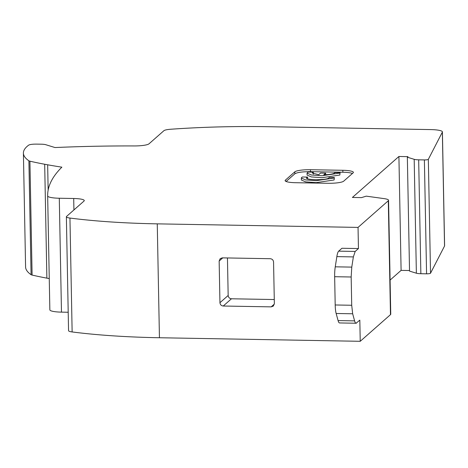 <?xml version="1.0" encoding="UTF-8"?>
<svg xmlns="http://www.w3.org/2000/svg" width="468" height="468" viewBox="0 0 468 468"><rect width="100%" height="100%" fill="white"/><g stroke="black" fill="none" stroke-linecap="round" stroke-linejoin="round"><path stroke-width="0.7" d="M23.4 153.1L25.588 266.994A185.176 32.742 -1.1 0 0 31.081 274.698L28.893 160.805A185.176 32.742 178.9 0 1 23.4 153.1A185.176 32.742 178.9 0 1 27.179 146.338A185.176 32.742 178.9 0 1 28.677 145.127C29.958 144.448 32.538 144.109 36.434 144.115L41.289 144.197A6.616 1.17 -1.1 0 1 45.776 144.706L55.002 147.549A295.372 52.235 178.9 0 1 134.398 145.94A13.227 2.34 178.9 0 0 149.011 143.816L163.905 130.701A9.922 1.755 -1.1 0 1 170.797 129.238A199.233 35.229 178.9 0 1 267.556 126.699L430.788 129.589A14.549 2.574 178.9 0 1 442.412 131.882A14.549 2.574 178.9 0 1 442.354 132.128L444.541 246.022A14.549 2.574 -1.1 0 0 444.6 245.776L442.412 131.882M334.895 172.633L334.667 172.996C333.128 174.002 329.507 174.599 323.797 174.798L325.658 173.16L320.545 173.066L318.696 174.699L312.279 173.02L313.314 172.154L313.349 174.108M340.101 172.628L339.78 173.09L321.943 175.74L311.349 174.997L307.061 173.119L307.096 175.073L311.39 176.945L321.984 177.694L339.815 175.038L340.101 172.628L334.895 172.534L334.667 172.996M307.061 173.119L308.108 172.06L313.314 172.154M329.168 177.571L334.374 177.553L334.053 178.021L316.216 180.677L305.622 179.928L301.328 178.051L301.667 177.448L302.392 176.992L307.605 177.079L307.634 178.782M301.328 178.051L301.363 180.004L305.657 181.882L316.251 182.625L334.088 179.975L334.374 177.553M328.94 177.928L329.162 177.466L328.94 177.928C326.629 180.525 303.223 180.11 306.78 177.536L307.605 177.079M306.546 177.986L306.78 177.536M390.096 280.075L401.099 270.381L409.523 270.527M390.476 314.654A13.227 2.34 -1.1 0 0 390.751 314.168L388.563 200.281A13.227 2.34 178.9 0 1 388.294 200.766L390.476 314.654L360.231 341.301L359.822 320.147L356.066 323.236L339.552 322.943A13.227 2.662 91 0 1 338.083 320.58L354.598 320.873L352.667 313.782L351.714 305.265L351.17 276.998L351.772 267.111L353.369 256.909L355.177 251.439L358.447 248.561L358.043 227.407L388.294 200.766M49.848 309.623A881.408 155.862 -1.1 0 0 49.854 309.728A881.408 155.862 -1.1 0 0 49.854 309.839A14.549 2.574 -1.1 0 0 61.478 312.133L59.29 198.239L73.704 198.496A13.227 2.34 178.9 0 1 84.275 200.585A13.227 2.34 178.9 0 1 84 201.064L66.573 216.421A9.922 1.755 -1.1 0 0 66.368 216.783L68.556 330.671A9.922 1.755 -1.1 0 0 72.136 331.947A199.233 35.229 -1.1 0 0 159.442 337.744L360.231 341.301M61.478 312.133L68.205 312.25M49.257 278.577L46.876 278.15L44.688 164.256A267.825 47.362 178.9 0 1 29.917 161.185L32.105 275.073A267.825 47.362 -1.1 0 0 46.876 278.15M31.081 274.698A6.616 1.17 -1.1 0 0 32.105 275.073M414.186 159.319L416.374 273.207L409.535 271.095L407.347 157.207L414.186 159.319A6.616 1.17 -1.1 0 0 418.673 159.822L424.382 159.921L426.57 273.815A3.305 0.585 -1.1 0 0 430.525 273.224L444.541 246.022M426.57 273.815L420.861 273.716L418.673 159.822M416.374 273.207A6.616 1.17 -1.1 0 0 420.861 273.716M388.563 200.281A13.227 2.34 178.9 0 0 384.117 198.619L366.263 196.15L361.471 197.619L352.398 197.455L398.911 156.487L401.099 270.381M356.552 323.031C355.82 323.616 355.171 322.897 354.598 320.873M358.447 248.561L341.933 248.268L338.662 251.146A13.227 2.662 91 0 0 336.855 256.616L335.258 266.818A13.227 2.662 91 0 0 334.655 276.705L351.17 276.998M159.442 337.744L157.26 223.856L358.043 227.407M270.258 258.71C272.218 258.95 273.318 260.05 273.558 262.021L274.359 303.673L273.306 306.095L271.183 306.868L223.248 306.019C221.282 305.779 220.182 304.674 219.948 302.708L219.147 261.056L220.2 258.634L222.323 257.862L270.258 258.71M157.26 223.856A199.233 35.229 178.9 0 1 69.948 218.059L72.136 331.947M59.29 198.239A14.549 2.574 178.9 0 1 47.666 195.946A881.408 155.862 178.9 0 1 47.666 195.84A881.408 155.862 178.9 0 1 48.034 190.757A881.414 155.862 178.9 0 1 61.87 167.164A267.842 47.362 178.9 0 1 47.66 164.794L48.145 190.125M424.382 159.921A3.305 0.585 -1.1 0 0 428.337 159.331L442.354 132.128M398.911 156.487L407.979 156.651L407.347 157.207M310.442 169.714L342.828 170.288A13.227 2.34 178.9 0 1 353.393 172.376A13.227 2.34 178.9 0 1 353.124 172.862L343.682 181.174A13.227 2.34 178.9 0 1 328.068 183.286L295.682 182.713A13.227 2.34 178.9 0 1 285.117 180.63A13.227 2.34 178.9 0 1 285.386 180.145L294.828 171.826A13.227 2.34 178.9 0 1 310.442 169.714L310.477 171.668C302.486 171.674 297.279 172.382 294.869 173.78L286.112 181.49M28.893 160.805A6.616 1.17 -1.1 0 0 29.917 161.185M44.688 164.256L47.66 164.794M66.368 216.783A9.922 1.755 -1.1 0 0 69.948 218.059M351.714 305.265L335.193 304.972L334.655 276.705M335.193 304.972A13.227 2.662 91 0 0 336.153 313.49L338.083 320.58M227.448 257.95L228.168 295.472C228.402 297.437 229.501 298.537 231.467 298.783L274.277 299.538M352.439 173.464A13.227 2.34 -1.1 0 0 342.868 172.242L310.477 171.668M325.658 173.16L325.693 174.728M73.926 209.945L73.704 198.496M47.666 195.946L49.854 309.839M430.525 273.224L428.337 159.331M353.369 256.909L336.855 256.616M335.258 266.818L351.772 267.111M352.667 313.782L336.153 313.49M338.662 251.146L355.177 251.439M223.248 306.019L231.467 298.783M274.342 304.089L271.183 306.868M219.147 261.056L222.768 257.868M228.168 295.472L219.948 302.708M342.868 172.242L342.828 170.288M294.869 173.78L294.828 171.826M285.404 181.098L285.386 180.145M47.666 195.84L49.854 309.728"/></g></svg>
